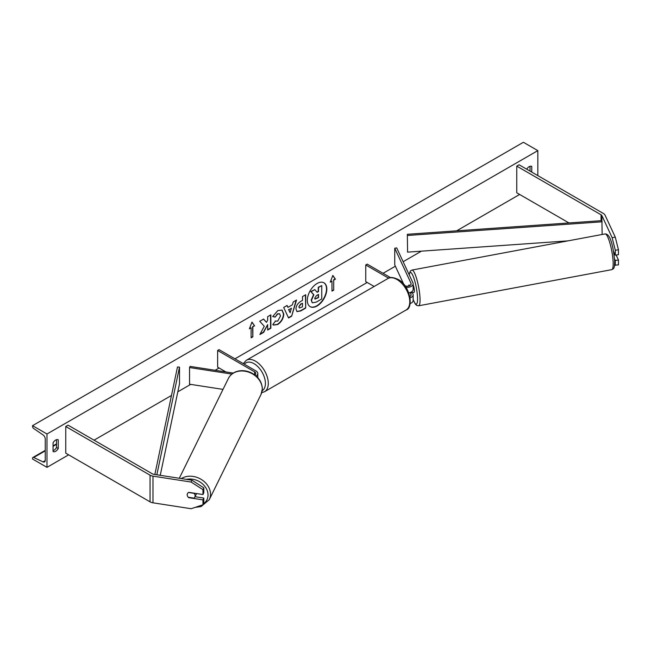 <?xml version="1.0" encoding="UTF-8"?>
<svg xmlns="http://www.w3.org/2000/svg" width="651" height="651" viewBox="0 0 651 651"><rect width="100%" height="100%" fill="white"/><g stroke="black" fill="none" stroke-linecap="round" stroke-linejoin="round"><path stroke-width="0.98" d="M612.127 237.656L615.276 237.167L618.45 249.772L618.45 254.671L615.293 255.159L615.293 250.261L612.127 237.656L601.906 215.636A3.263 1.888 0 0 0 601.06 214.789L516.756 166.119L516.756 192.786L568.99 222.943M618.45 249.772L615.293 250.261M615.276 237.167L605.056 215.147A6.534 3.776 0 0 0 603.363 213.455L519.067 164.784L516.756 166.119M614.56 265.144L618.45 264.9L618.45 260.001L616.139 255.029M614.52 258.829L615.293 260.49L615.293 265.388M613.519 251.335L615.293 255.159M615.293 260.49L618.45 260.001M188.92 497.348L188.766 497.69A4.085 3.222 24.9 0 1 187.187 494.776A4.085 3.222 24.9 0 1 187.431 493.67A4.085 3.222 24.9 0 1 188.766 492.351L202.966 494.548L202.966 489.658L203.812 487.835L203.812 492.726L202.966 494.548M203.812 487.835L191.98 480.226L153.831 474.327A3.263 1.888 180 0 1 152.367 473.838L68.062 425.168L65.751 426.503L65.751 453.169L150.055 501.84A6.534 3.776 180 0 0 152.985 502.816L191.134 508.724L202.966 504.777L202.966 499.887L188.766 497.69M191.98 480.226L191.134 482.049L152.985 476.15A6.534 3.776 180 0 1 150.055 475.173L65.751 426.503M202.966 504.777L203.812 502.954L203.812 498.064L195.031 496.705M203.812 498.064L202.966 499.887M191.134 482.049L202.966 489.658M254.85 374.984A4.085 2.36 180 0 0 255.778 373.487A4.085 2.36 180 0 0 254.582 371.827L217.629 350.482L219.07 349.652L256.03 370.989A6.128 3.54 180 0 1 257.82 373.487A6.128 3.54 180 0 1 256.063 375.969M233.27 373.08L190.068 366.399L189.539 367.538L189.539 384.204L223.008 389.379M231.862 374.081L189.539 367.538M217.629 350.482L217.629 367.156L225.921 371.941M409.503 285.683L409.154 284.926A4.085 0.863 -98.8 0 0 408.966 285.097M408.779 292.86A6.128 3.54 0 0 0 413.157 289.475L413.157 283.803A6.128 3.54 0 0 0 412.954 282.892L396.719 247.917L394.75 248.226L394.75 264.892L403.807 284.406M405.939 287.286A6.128 3.54 0 0 0 413.157 283.803M404.922 285.822A4.085 2.36 0 0 0 409.04 285.862A4.085 2.36 0 0 0 411.123 283.803A4.085 2.36 0 0 0 410.976 283.193L394.75 248.226M410.154 303.521A6.128 3.54 0 0 0 413.157 300.477L413.157 294.805A6.128 3.54 180 0 1 410.13 297.857M390.567 277.635L367.188 264.135L365.748 264.965L365.748 281.639L374.138 286.481M413.157 294.805A6.128 3.54 180 0 0 412.954 293.894L412.343 292.584M410.195 292.502L410.976 294.195A4.085 2.36 180 0 1 411.123 294.805A4.085 2.36 180 0 1 409.87 296.506M365.748 264.965L388.631 278.18M412.775 292.511A4.085 0.773 -100.6 0 0 412.905 292.535L414.085 292.315A4.085 0.773 -100.6 0 0 414.394 290.574A4.085 0.773 -100.6 0 0 413.157 284.943M409.04 285L408.926 285.024A4.085 0.773 -100.6 0 0 408.73 285.952M412.905 292.535A4.085 0.773 -100.6 0 0 413.011 292.462L410.651 292.909A4.085 0.773 -100.6 0 0 410.83 292.25M410.651 292.909L410.423 292.421M408.926 285.024L409.276 285.773M615.057 254.647L614.08 254.834M317.07 305.986A13.769 7.95 120 0 0 326.07 293.853A13.769 7.95 120 0 0 323.954 282.811A13.769 7.95 120 0 0 317.07 283.494A13.769 7.95 120 0 0 308.069 295.635A13.769 7.95 120 0 0 310.185 306.67A13.769 7.95 120 0 0 317.07 305.986M310.039 306.58A13.769 7.95 120 0 0 316.777 305.815A13.769 7.95 120 0 0 325.736 293.813A13.769 7.95 120 0 0 323.807 282.729M53.048 442.835A5.102 2.946 -60 0 1 55.652 440.06A5.102 2.946 -60 0 1 58.199 439.807A5.102 2.946 -60 0 1 58.248 439.832L58.248 448.506A5.102 2.946 -60 0 1 53.097 451.534A5.102 2.946 -60 0 1 53.048 451.501L53.048 442.835M531.769 172.116L531.769 166.453A5.102 2.946 120 0 0 531.721 166.42A5.102 2.946 120 0 0 529.173 166.672A5.102 2.946 120 0 0 526.716 169.203M275.21 321.016L277.733 321.122L280.483 316.004L279.596 313.798L277.733 313.994L275.121 317.118L272.712 316.532L277.831 310.568L282.07 310.104L283.787 314.059C283.502 318.477 281.476 321.96 277.7 324.515L273.461 325.077L272.802 324.564L275.446 321.203M295.945 309.022L295.945 308.989C296.164 305.685 297.816 303.13 300.908 301.315L302.495 300.404L302.495 296.596L305.693 294.748L305.693 308.086L300.746 310.942L297.002 311.609L295.945 309.022M264.257 326.273L259.879 334.533L263.679 332.344L267.651 324.637L267.651 330.049L270.857 328.194L270.857 314.864L267.651 316.712L267.651 320.154L266.479 322.343L263.582 319.063L259.733 321.285L264.257 326.273M46.986 433.997L46.986 467.345L32.55 459.004L32.55 458.304A1.839 1.058 60 0 1 32.932 457.466A1.839 1.058 60 0 1 33.73 457.49L43.023 461.876A3.475 2.002 -120 0 0 44.537 461.925A3.475 2.002 -120 0 0 45.253 460.338L45.253 439.002A3.475 2.002 -120 0 0 43.023 434.892L33.73 428.545A1.839 1.058 60 0 1 32.55 426.364L32.55 425.664L46.986 433.997L537.832 150.617L537.832 175.615M46.986 467.345L68.64 454.837M94.053 440.166L171.49 395.458M177.829 391.804L190.678 384.383M215.115 370.273L219.07 367.986M234.954 358.823L367.188 282.469M383.073 273.306L395.36 266.21M403.132 261.726L421.433 251.156M456.644 230.828L519.644 194.454M333.694 280.142L335.428 279.141L332.832 275.438L330.236 282.135L331.969 281.142L331.969 291.143L333.694 290.143L333.694 280.142L333.694 290.143M249.39 328.812L251.986 322.115L254.582 325.817L252.857 326.81L252.857 336.819L251.123 337.82L251.123 327.811L249.39 328.812M287.937 307.37L292.413 304.782L293.227 301.95L296.53 300.038L291.64 316.207L288.572 317.981L283.69 307.451L287.099 305.482L287.937 307.37L286.928 305.579M530.036 171.115L530.036 166.298M56.515 439.685L56.515 447.506A5.102 2.946 -60 0 1 53.048 450.655M32.55 425.664L523.396 142.276L537.832 150.617M56.515 447.506L58.248 448.506M314.807 289.597L310.812 291.575L313.57 294.634L311.194 300.111L312.22 302.674L311.479 300.282L313.863 294.805L311.097 291.738L314.807 289.597L317.135 292.299L318.542 291.493L318.542 287.441L321.749 285.594L321.749 298.955L316.272 302.113L312.447 302.805M316.939 292.079L318.249 291.322L318.249 287.278L321.749 285.594M333.41 289.972L331.969 290.81M330.399 281.712L331.969 281.142M333.41 279.971L335.143 278.97L332.775 275.601M251.929 322.278L254.582 325.817M254.297 325.646L252.857 326.81M252.564 326.647L252.857 336.819M251.123 337.487L252.564 336.648M249.553 328.389L251.123 327.811M266.479 322.343L263.484 319.112M267.651 329.715L270.564 328.031L270.564 315.027M260.14 334.053L263.386 332.173L267.651 324.637M302.495 303.301L300.689 304.009L298.858 306.8L299.533 307.98L302.495 306.824L302.495 303.301L300.974 304.18L298.858 306.841L299.403 307.874M305.409 294.911L305.693 308.086M305.409 307.915L300.453 310.771L296.864 311.52M281.924 310.022L283.494 313.896C283.218 318.315 281.191 321.797 277.407 324.344L273.314 324.987M279.442 313.725L277.44 313.831L275.121 317.118M274.836 316.956L272.753 316.443M291.428 308.208L288.849 309.697L290.134 312.724L291.428 308.208L288.849 309.697M288.564 309.526L290.134 312.724M296.115 300.274L291.64 316.207M291.355 316.044L288.45 317.712M314.702 298.191L315.051 299.094L318.542 297.597L318.542 294.39L316.427 295.611L314.702 298.191M314.921 298.988L318.249 297.434L318.249 294.561M188.326 497.258L193.965 498.129A4.085 3.312 -153.8 0 0 194.836 497.104L196.106 494.524A4.085 3.312 -153.8 0 0 196.374 493.531M194.836 497.104A4.085 3.312 -153.8 0 0 195.121 495.916A4.085 3.312 -153.8 0 0 194.022 493.344L188.505 492.49M187.48 493.564A4.085 3.312 -153.8 0 0 187.228 494.695M407.339 234.287L407.583 252.132L407.339 234.287L601.906 220.632L602.151 234.474M567.973 240.87L407.583 252.132M602.151 221.804L407.583 235.459M154.848 474.481L177.479 366.993L179.505 367.14L179.505 383.805L160.244 475.32M156.842 474.791L179.505 367.14M601.06 214.789L601.06 220.697M601.906 215.636L601.906 220.632M150.055 475.173L150.055 501.84M152.985 476.15L152.985 502.816M254.582 371.827L254.582 374.789M410.976 283.193L410.976 284.414M410.976 294.195L410.976 295.416M387.841 278.571C389.876 276.935 393.245 277.204 397.948 279.369C410.163 285.252 413.955 308.021 406.012 310.047A18.171 10.489 -120 0 0 408.804 295.481A18.171 10.489 -120 0 0 396.931 279.474A18.171 10.489 -120 0 0 387.841 278.571L246.363 360.255A18.171 10.489 60 0 1 255.452 361.15A18.171 10.489 60 0 1 267.325 377.165A18.171 10.489 60 0 1 264.534 391.723L261.726 392.675M262.182 390.722A16.129 9.309 -120 0 0 264.518 377.767A16.129 9.309 -120 0 0 254.004 363.657A16.129 9.309 -120 0 0 244.345 364.243M613.128 261.922A18.171 3.434 -100.6 0 0 609.938 243.197A18.171 3.434 -100.6 0 0 605.088 233.929C611.102 233.611 613.502 249.732 614.642 260.693C614.577 269.311 613.901 268.318 611.769 269.652A18.171 3.434 -100.6 0 0 613.128 261.922M413.157 299.501A16.129 3.052 -100.6 0 0 417.511 297.295A16.129 3.052 -100.6 0 0 413.58 277.277A16.129 3.052 -100.6 0 0 409.259 274.934M605.088 233.929L411.961 270.067A18.171 3.434 79.4 0 1 416.819 279.336A18.171 3.434 79.4 0 1 420.009 298.06A18.171 3.434 79.4 0 1 418.65 305.791L611.769 269.652M43.023 461.876L45.245 460.591M33.73 457.49L45.253 450.842M53.048 446.342L56.515 444.34M186.43 479.372A16.129 13.069 26.2 0 1 208.019 495.134A16.129 13.069 26.2 0 1 203.332 503.988M195.08 507.406L201.11 506.543L209.272 499.667A18.171 14.721 -153.8 0 0 210.517 494.369A18.171 14.721 -153.8 0 0 200.231 478.835A18.171 14.721 -153.8 0 0 181.287 478.575M262.263 389.135A18.171 14.721 26.2 0 1 261.018 394.441L262.337 388.859C261.995 381.795 258.235 376.416 251.066 372.706C246.143 370.46 241.309 370.069 236.573 371.534C232.822 372.811 230.104 375.098 228.411 378.402A18.171 14.721 26.2 0 1 248.112 371.965A18.171 14.721 26.2 0 1 262.263 389.135M257.82 373.487L257.82 377.702M406.012 310.047L264.534 391.723M243.254 363.616L246.363 360.255M411.961 270.067L410.276 271.125L409.154 274.714M413.157 299.696L415.338 304.115L416.697 305.417L418.65 305.791M32.932 457.466L45.253 450.354M53.048 445.845L56.515 443.852M209.272 499.667L261.018 394.441M179.302 478.265L228.411 378.402"/></g></svg>
